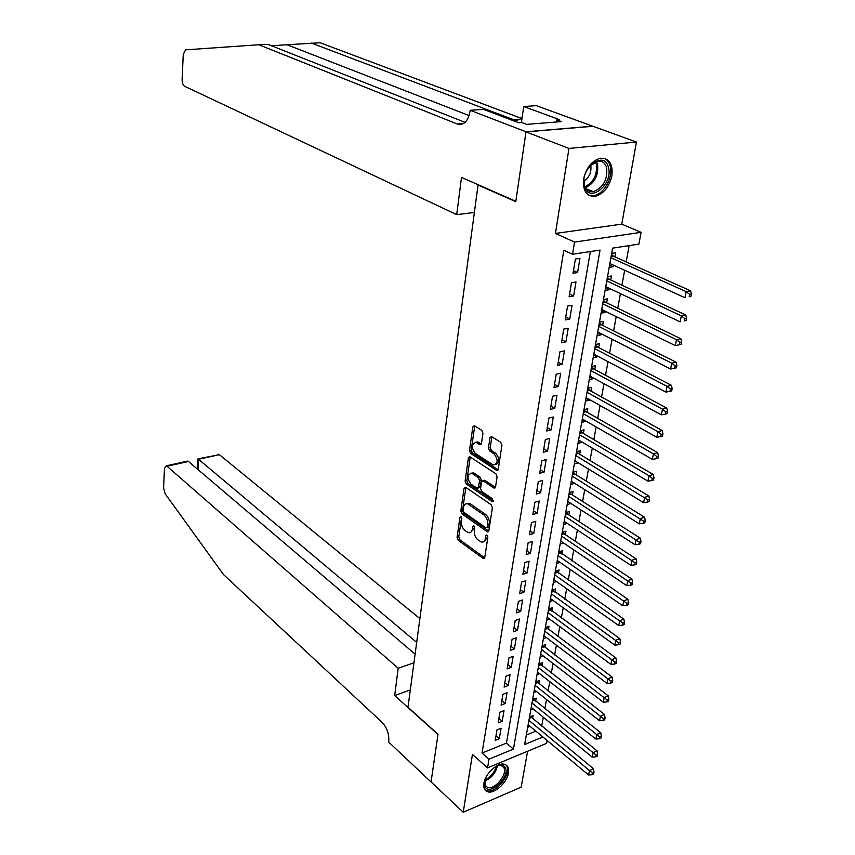 <?xml version="1.0" encoding="UTF-8"?>
<svg xmlns="http://www.w3.org/2000/svg" width="855" height="855" viewBox="0 0 855 855"><rect width="100%" height="100%" fill="white"/><g stroke="black" fill="none" stroke-linecap="round" stroke-linejoin="round"><path stroke-width="1.28" d="M461.069 516.677L459.926 517.328L457.062 537.378L458.141 540.242L483.46 558.646L484.742 557.567L487.863 537.197L486.794 534.995L485.864 535.775L485.458 538.426C484.871 541.301 483.481 542.476 481.269 541.974L477.902 539.804C475.23 537.485 474.044 534.375 474.322 530.485L474.717 527.845L473.937 525.814L472.762 526.456L472.377 529.085C471.8 531.949 470.432 533.135 468.262 532.633L464.981 530.517C462.373 528.24 461.198 525.173 461.465 521.304L461.839 518.686L461.069 516.677M583.655 178.962C582.64 190.729 586.423 196.522 595.016 196.351C603.545 193.989 609.177 187.138 611.913 175.788C613.056 163.807 609.188 157.961 600.285 158.239C591.81 160.783 586.263 167.698 583.655 178.962M483.909 783.298C483.289 787.776 484.507 790.586 487.564 791.719C494.233 794.316 507.133 782.667 508.479 772.92C509.153 768.324 507.891 765.46 504.707 764.349C498.059 761.869 485.148 773.572 483.909 783.298M482.936 433.293L481.793 430.354L474.29 425.651L472.836 426.902L469.47 450.489L470.592 453.396L496.787 470.496L498.251 469.288L501.917 445.295L500.741 442.313L491.475 436.499L489.979 437.749L488.462 447.988L489.616 450.938L494.03 453.781C498.369 459.798 498.102 463.538 493.228 464.992L475.348 453.449C471.116 447.518 471.383 443.831 476.139 442.388L479.997 444.718L481.451 443.488L482.936 433.293M525.985 131.894L592.942 126.284L636.441 142.037L568.97 148.428L525.985 131.894L515.789 201.673L478.052 185.043L407.985 707.256L438.017 734.263L431.059 781.908L463.228 812.25L472.441 754.409L487.553 767.876L488.996 759.165L482.049 753.031L563.819 250.259L572.529 254.277L574.549 242.083L641.09 232.336L638.909 244.124L612.586 248.142L524.639 744.513L542.925 736.999M568.97 148.428L555.429 233.447L574.549 242.083M465.729 487.329L464.062 488.312L460.824 511.001L461.924 513.876L487.5 531.896L488.846 530.773L492.373 507.731L491.23 504.771L465.729 487.329M465.109 481.034L468.412 457.906L469.801 456.709L495.943 473.852L497.097 476.834L495.547 486.933L494.126 488.12L482.925 480.724L481.525 481.91L480.542 488.504L481.675 491.433L492.608 498.85L492.181 501.618L466.221 483.93L465.109 481.034L466.83 480.585L470.143 457.478L468.412 457.906M463.228 812.25L521.176 787.156L527.588 751.246M613.409 265.157L613.12 266.728L609.583 265.114M614.884 256.842L615.611 252.759L611.667 253.379M609.273 288.338L609.017 289.749L605.511 288.092M610.759 280.002L611.475 275.973L607.542 276.635M605.19 311.199L604.966 312.46L601.503 310.75M606.687 302.841L607.392 298.876L603.48 299.581M601.172 333.749L600.98 334.85L597.538 333.097M602.668 325.37L603.363 321.448L599.473 322.207M597.207 355.979L597.036 356.941L593.627 355.146M598.703 347.59L599.398 343.721L595.518 344.512M593.295 377.91L593.146 378.722L589.779 376.895M594.791 369.499L595.475 365.684L591.617 366.528M589.437 399.541L589.319 400.215L585.974 398.345M590.944 391.12L591.607 387.358L587.77 388.234M585.632 420.884L585.536 421.43L582.223 419.516M587.139 412.452L587.802 408.733L583.976 409.652L585.258 411.212L583.623 411.608M581.87 441.939L578.525 440.4M583.377 433.496L584.04 429.83L580.224 430.781M578.172 462.726L574.87 461.016M579.679 454.262L580.321 450.649L576.537 451.632M574.517 483.225L571.268 481.365M576.024 474.749L576.655 471.18L572.893 472.216M570.905 503.456L567.709 501.436M572.412 494.981L573.042 491.454L569.291 492.523M568.853 514.934L569.473 511.461L565.743 512.562M565.337 534.642L565.957 531.212L562.237 532.344M561.874 554.093L562.472 550.716L558.775 551.87M558.443 573.299L559.042 569.964L555.355 571.151M555.066 592.269L555.654 588.967L551.988 590.185M551.721 610.994L552.309 607.734L548.654 608.984M548.429 629.483L549.006 626.255L545.362 627.538M545.169 647.737L545.736 644.563L542.113 645.867M541.952 665.778L542.519 662.636L538.907 663.972M538.778 683.594L539.334 680.484L535.743 681.852M535.636 701.186L536.181 698.118L532.612 699.508M496.979 729.892L495.227 740.387L499.299 738.752L501.062 728.268L496.979 729.892M499.919 712.215L498.155 722.849L502.238 721.235L504.023 710.623L499.919 712.215M502.9 694.324L501.105 705.086L505.22 703.505L507.015 692.764L502.9 694.324M505.914 676.209L504.108 687.099L508.233 685.55L510.061 674.67L505.914 676.209M508.971 657.858L507.133 668.888L511.279 667.37L513.128 656.351L508.971 657.858M512.07 639.273L510.211 650.452L514.368 648.966L516.249 637.809L512.07 639.273M515.202 620.452L513.321 631.781L517.499 630.317L519.402 619.02L515.202 620.452M518.376 601.396L516.473 612.864L520.674 611.432L522.597 599.986L518.376 601.396M521.593 582.084L519.658 593.701L523.88 592.301L525.836 580.705L521.593 582.084M524.852 562.515L522.897 574.282L527.14 572.925L529.106 561.179L524.852 562.515M528.155 542.69L526.167 554.617L530.431 553.303L532.43 541.397L528.155 542.69M531.5 522.608L529.491 534.696L533.777 533.413L535.796 521.347L531.5 522.608M534.888 502.259L532.847 514.507L537.154 513.257L539.206 501.041L534.888 502.259M538.329 481.632L536.256 494.04L540.584 492.833L542.668 480.446L538.329 481.632M541.803 460.727L539.708 473.307L544.058 472.142L546.163 459.584L541.803 460.727M545.34 439.534L543.214 452.284L547.585 451.162L549.712 438.433L545.34 439.534M548.91 418.052L546.762 430.984L551.154 429.894L553.313 417.005L548.91 418.052M552.544 396.282L550.353 409.385L554.767 408.348L556.968 395.267L552.544 396.282M556.22 374.201L554.008 387.486L558.443 386.492L560.666 373.24L556.22 374.201M559.95 351.811L557.706 365.277L562.163 364.337L564.418 350.892L559.95 351.811M563.723 329.1L561.457 342.77L565.925 341.872L568.222 328.235L563.723 329.1M567.56 306.079L565.251 319.93L569.751 319.086L572.081 305.256L567.56 306.079M571.45 282.716L569.109 296.771L573.63 295.98L575.992 281.958L571.45 282.716M482.049 753.031L506.459 743.113L590.356 251.552M577.574 272.542L579.957 258.317L575.404 259.022L573.021 273.279L577.574 272.542L573.47 270.608M541.675 726.098L543.299 717.217M544.859 708.645L546.516 699.54M548.076 690.968L549.765 681.649M551.325 673.077L553.067 663.523M554.628 654.962L556.413 645.183M557.962 636.612L559.79 626.597M561.35 618.037L563.221 607.787M564.77 599.227L566.683 588.721M568.244 580.171L570.2 569.419M571.76 560.869L573.758 549.861M575.319 541.311L577.371 530.047M578.92 521.507L581.026 509.965M582.576 501.436L584.724 489.626M586.274 481.109L588.475 469.01M590.025 460.503L592.28 448.116M593.83 439.62L596.138 426.944M597.677 418.458L600.039 405.484M601.589 397.009L604.004 383.724M605.543 375.26L608.023 361.665M609.551 353.222L612.095 339.296M613.623 330.864L616.22 316.607M617.748 308.206L620.409 293.607M621.938 285.217L624.652 270.276M626.181 261.908L629.141 245.609M526.317 735.054L535.893 731.164M532.537 718.574L533.082 715.55L529.523 716.96M530.1 726.355L527.685 727.327M533.253 709.019L530.752 710.003M536.448 691.481L533.862 692.475M539.676 673.719L537.004 674.723M542.957 655.742L540.189 656.758M546.281 637.541L543.406 638.567M549.658 619.106L546.676 620.142M553.078 600.445L549.979 601.492M556.541 581.539L553.324 582.608M560.057 562.398L556.723 563.466M563.627 543.01L560.153 544.09M567.26 523.378L563.627 524.457M570.894 503.488L567.154 504.578M574.485 483.374L570.723 484.432M578.119 463.004L574.336 464.019M581.806 442.356L578.001 443.328M585.536 421.43L581.721 422.37M589.319 400.215L585.483 401.123M593.146 378.722L589.298 379.588M597.036 356.941L593.167 357.753M600.98 334.85L597.089 335.63M604.966 312.46L601.065 313.187M609.017 289.749L605.094 290.444M613.12 266.728L609.188 267.369M478.715 184.969L478.052 185.043M555.429 233.447L621.767 224.149L636.441 142.037M621.767 224.149L641.09 232.336M547.136 740.505L546.612 743.348L487.553 767.876M488.996 759.165L513.438 749.119L600.039 250.066L572.529 254.277M506.459 743.113L513.438 749.119M499.299 738.752L495.975 735.888M502.238 721.235L498.893 718.403M505.22 703.505L501.842 700.705M508.233 685.55L504.824 682.782M511.279 667.37L507.849 664.634M514.368 648.966L510.905 646.252M517.499 630.317L514.005 627.645M520.674 611.432L517.147 608.792M523.88 592.301L520.332 589.694M527.14 572.925L523.549 570.36M530.431 553.303L526.808 550.759M533.777 533.413L530.121 530.912M537.154 513.257L533.467 510.798M540.584 492.833L536.865 490.417M544.058 472.142L540.307 469.758M547.585 451.162L543.791 448.822M551.154 429.894L547.318 427.607M554.767 408.348L550.909 406.104M558.443 386.492L554.532 384.29M562.163 364.337L558.219 362.189M565.925 341.872L561.949 339.766M569.751 319.086L565.732 317.045M573.63 295.98L569.58 293.992M470.731 532.28L474.087 528.593L472.377 529.085M474.418 526.37L474.087 528.593M483.802 541.61L487.179 537.923L485.458 538.426M487.532 535.647L487.179 537.923M461.572 517.275L458.761 536.887L459.84 539.751L484.678 557.855M465.89 487.436L462.534 510.521L463.634 513.395L488.761 531.137M463.047 510.253L463.816 512.263L485.961 527.877L487.168 527.225L487.596 524.414C487.895 520.438 486.677 517.307 483.973 514.999L467.653 503.852C465.419 503.328 464.019 504.536 463.453 507.475L463.047 510.253M486.933 527.813L488.889 526.723L487.168 527.225M466.883 503.691L470.485 503.948L485.693 514.518C488.408 516.815 489.616 519.947 489.317 523.912L488.889 526.723M495.43 487.414L484.988 480.425L483.438 480.841M493.421 500.806L467.942 483.47L466.221 483.93M472.494 473.681L471.65 473.264C467.044 474.675 466.819 478.319 470.977 484.165L477.186 488.323L478.554 487.158L479.527 480.563L478.394 477.635L472.494 473.681L474.226 473.232L471.137 473.136M478.18 488.055L480.286 486.698L478.554 487.158M474.226 473.232L480.136 477.186L481.258 480.104L480.286 486.698M466.83 480.585L467.942 483.47M475.594 442.249L477.892 441.96L481.301 444.044M495.59 464.682C499.908 462.523 499.972 458.74 495.782 453.342L494.03 453.781M491.903 436.734L490.214 447.55L491.358 450.5L495.782 453.342M474.749 425.908L471.201 450.061L472.334 452.958L498.112 469.812M528.144 724.719L588.582 774.94L589.48 770.505L593.466 768.752L530.538 716.554M592.408 772.963L592.045 774.737L593.648 774.032L594.001 772.257L592.408 772.963L528.914 720.402M592.045 774.737L588.582 774.94M593.466 768.752L594.001 772.257M495.451 766.668C500.218 764.21 503.51 764.541 505.316 767.651C510.414 776.778 489.381 796.539 485.02 786.632L485.223 778.905M484.529 781.502L485.106 785.317L487.574 787.444C494.596 790.277 507.742 774.395 503.894 767.758L501.297 765.535L497.813 765.578M484.924 789.806L486.548 790.661C495.259 794.188 511.557 774.502 506.812 766.262M608.418 167.377C613.591 184.349 588.817 204.089 584.457 186.294C578.974 169.119 604.442 149.208 608.418 167.377M584.008 179.422L584.478 185.236C586.006 189.992 588.967 192.14 593.349 191.659C603.224 187.715 607.67 179.742 606.655 167.73C605.148 162.792 602.112 160.601 597.538 161.168L589.405 166.415M583.944 181.249C589.448 177.295 591.713 171.962 590.73 165.261L590.677 165.047M588.614 195.122L593.637 195.656C603.769 194.577 613.527 177.135 610.181 165.988C609.113 162.076 607.05 159.49 603.993 158.239M419.88 618.592L219.414 454.678L198.542 459.274L197.965 469.545M416.684 642.383L198.018 458.836L219.414 454.678M394.668 695.553L398.195 668.257L167.014 466.221L166.33 465.804L164.459 468.497L163.572 488.066L165.165 493.816L223.497 574.571L382.067 722.315C386.92 727.605 389.164 733.879 388.79 741.157L388.672 742.033L431.048 781.994L437.984 734.509L394.668 695.553L410.315 689.932M398.195 668.257L413.948 662.796M415.113 654.161L188.485 461.486L167.014 466.221M217.138 455.181L218.698 454.283M184.007 462.47L187.608 461.123L188.485 461.486M197.313 468.989L198.018 458.836M521.283 118.321L320.155 42.75L271.356 45.721M456.709 214.637L184.552 86.237C182.938 85.137 182.126 82.892 182.115 79.494L183.259 54.367L185.567 49.847L258.819 44.749L457.318 124.028C463.795 125.6 468.027 121.453 469.994 111.61L470.165 110.295L525.996 131.766L515.843 201.32L461.508 177.391L456.709 214.637L474.375 212.457M470.165 110.295L483.492 109.365L518.793 122.767L521.732 122.532L526.605 124.381L561.425 121.602L556.509 119.807L559.33 119.582L523.72 106.544L536.32 105.657L592.942 126.284M592.964 126.166L525.996 131.766M258.819 44.749L268.128 44.439L465.12 122.383M522.127 117.563C519.498 120.063 516.655 120.779 513.609 119.711L311.305 43.039M523.72 106.544L521.4 122.564M556.509 119.807L556.167 122.03M531.222 707.363L592.184 757.103L593.092 752.614L597.1 750.882L533.584 699.134M596.042 755.083L595.679 756.878L597.282 756.183L597.645 754.388L596.042 755.083L531.992 702.992M595.679 756.878L592.184 757.103M597.1 750.882L597.645 754.388M534.332 689.782L595.839 739.041L596.758 734.488L600.776 732.788L536.673 681.499M599.729 736.967L599.355 738.795L600.958 738.111L601.332 736.283L599.729 736.967L535.123 685.357M599.355 738.795L595.839 739.041M600.776 732.788L601.332 736.283M537.485 671.998L599.537 720.744L600.467 716.127L604.506 714.459L539.794 663.64M603.448 718.617L603.074 720.466L604.688 719.792L605.073 717.954L603.448 718.617L538.287 667.509M603.074 720.466L599.537 720.744M604.506 714.459L605.073 717.954M540.681 653.979L603.277 702.201L604.218 697.53L608.279 695.895L542.957 645.568M607.232 700.031L606.847 701.902L608.471 701.25L608.856 699.379L607.232 700.031L541.482 649.447M606.847 701.902L603.277 702.201M608.279 695.895L608.856 699.379M543.908 635.746L607.071 683.423L608.023 678.688L612.105 677.085L546.153 627.26M611.058 681.2L610.673 683.102L612.298 682.45L612.682 680.559L611.058 681.2L544.721 631.15M610.673 683.102L607.071 683.423M612.105 677.085L612.682 680.559M547.179 617.278L610.908 664.399L611.881 659.6L615.974 658.029L549.391 608.728M614.937 662.123L614.542 664.046L616.177 663.405L616.573 661.492L614.937 662.123L548.012 612.629M614.542 664.046L610.908 664.399M615.974 658.029L616.573 661.492M550.492 598.575L614.809 645.119L615.792 640.256L619.896 638.717L552.661 589.961M618.86 642.789L618.464 644.734L620.11 644.114L620.506 642.169L618.86 642.789L551.336 593.862M618.464 644.734L614.809 645.119M619.896 638.717L620.506 642.169M553.848 579.637L618.753 625.582L619.747 620.655L623.872 619.159L555.974 570.948M622.846 623.199L622.44 625.165L624.097 624.567L624.492 622.6L622.846 623.199L554.703 574.87M622.44 625.165L618.753 625.582M623.872 619.159L624.492 622.6M557.246 560.463L622.75 605.778L623.765 600.787L627.912 599.323L559.33 551.699M626.875 603.341L626.469 605.34L628.126 604.752L628.543 602.754L626.875 603.341L558.112 555.622M626.469 605.34L622.75 605.778M627.912 599.323L628.543 602.754M560.698 541.033L626.811 585.707L627.827 580.652L631.995 579.23L564.118 533.819L562.718 532.195M630.969 583.217L630.552 585.248L632.219 584.67L632.636 582.64L630.969 583.217L561.564 536.128M630.552 585.248L626.811 585.707M631.995 579.23L632.636 582.64M564.182 521.347L630.915 565.369L631.952 560.239L636.131 558.86L567.613 514.133L566.16 512.434M635.115 562.814L634.699 564.877L636.366 564.311L636.783 562.259L635.115 562.814L565.059 516.388M634.699 564.877L630.915 565.369M636.131 558.86L636.783 562.259M567.709 501.404L635.083 544.753L636.131 539.548L640.331 538.201L571.172 494.179L569.633 492.427M639.316 542.145L638.888 544.218L640.577 543.673L640.994 541.6L639.316 542.145L568.607 496.381M638.888 544.218L635.083 544.753M640.331 538.201L640.994 541.6M571.29 481.205L639.305 523.848L640.363 518.579L644.585 517.264L574.763 473.969L573.149 472.142M643.58 521.176L643.152 523.281L644.83 522.758L645.269 520.652L643.58 521.176L572.198 476.117M643.152 523.281L639.305 523.848M644.585 517.264L645.269 520.652M574.923 460.738L643.58 502.655L644.659 497.3L648.902 496.039L578.408 453.492L576.719 451.59M647.898 499.919L647.459 502.056L649.159 501.543L649.597 499.406L647.898 499.919L575.832 455.576M647.459 502.056L643.58 502.655M648.902 496.039L649.597 499.406M578.6 439.994L647.919 481.162L649.02 475.733L653.273 474.514L582.095 432.737L580.321 430.76M652.28 478.362L651.841 480.531L653.541 480.04L653.979 477.87L652.28 478.362L649.02 475.733L579.519 434.768M651.841 480.531L647.919 481.162M653.273 474.514L653.979 477.87M582.319 418.982L652.322 459.359L653.434 453.866L657.719 452.69L585.258 411.212M656.715 456.495L656.277 458.697L657.987 458.227L658.436 456.025L656.715 456.495L653.434 453.866L583.26 413.681M656.277 458.697L652.322 459.359M657.719 452.69L658.436 456.025M586.092 397.671L656.79 437.258L657.923 431.679L662.219 430.557L589.629 390.393L587.748 388.352M661.225 434.329L660.776 436.552L662.486 436.103L662.946 433.87L661.225 434.329L657.923 431.679L587.043 392.306M660.776 436.552L656.79 437.258M662.219 430.557L662.946 433.87M589.918 376.082L661.321 414.835L662.465 409.182L666.782 408.102L593.477 368.794L591.575 366.763M665.799 411.832L665.34 414.098L667.06 413.66L667.52 411.405L665.799 411.832L662.465 409.182L590.891 370.632M665.34 414.098L661.321 414.835M666.782 408.102L667.52 411.405M593.798 354.194L665.917 392.092L667.071 386.353L671.41 385.327L597.367 346.895L595.454 344.875M670.427 389.025L669.967 391.312L671.699 390.895L672.169 388.608L670.427 389.025L667.071 386.353L594.781 348.669M669.967 391.312L665.917 392.092M671.41 385.327L672.169 388.608M597.731 331.997L670.577 369.018L671.752 363.193L676.113 362.21L601.322 324.697L599.387 322.688M675.14 365.876L674.659 368.206L676.401 367.81L676.882 365.48L675.14 365.876L671.752 363.193L598.724 326.396M674.659 368.206L670.577 369.018M676.113 362.21L676.882 365.48M601.717 309.499L675.3 345.602L676.497 339.702L680.869 338.772L605.319 302.189L603.374 300.191M679.907 342.385L679.426 344.747L681.179 344.373L681.659 342.011L679.907 342.385L676.497 339.702L602.722 303.824M679.426 344.747L675.3 345.602M680.869 338.772L681.659 342.011M605.768 286.682L680.099 321.843L681.317 315.858L685.71 314.982L609.38 279.361L607.413 277.383M684.748 318.552L684.267 320.956L686.02 320.604L686.512 318.199L684.748 318.552L681.317 315.858L606.783 280.932M686.02 320.604L684.267 320.956M685.71 314.982L686.512 318.199M609.861 263.543L684.973 297.743L686.202 291.651L690.616 290.839L613.495 256.222L611.507 254.256M689.664 294.366L689.173 296.803L690.936 296.471L691.428 294.035L689.664 294.366L686.202 291.651L610.898 257.708M690.936 296.471L689.173 296.803M690.616 290.839L691.428 294.035M461.337 516.933L459.926 517.328M487.307 535.358L485.864 535.775M474.194 526.049L472.762 526.456M484.657 557.941L483.043 558.433M459.84 539.751L458.141 540.242M458.761 536.887L457.062 537.378M488.729 531.222L487.126 531.692M463.634 513.395L461.924 513.876M462.534 510.521L460.824 511.001M465.783 487.863L464.062 488.312M489.317 523.912L487.596 524.414M485.693 514.518L483.973 514.999M470.485 503.948L468.764 504.418M495.376 487.521L493.784 487.949M484.988 480.425L483.246 480.884M493.303 501.308L492.181 501.618M481.258 480.104L479.527 480.563M480.136 477.186L478.394 477.635M481.215 444.215L479.719 444.579M478.64 442.334L476.898 442.762M491.358 450.5L489.616 450.938M490.214 447.55L488.462 447.988M491.743 437.322L489.979 437.749M498.048 469.929L496.477 470.336M472.334 452.958L470.592 453.396M471.201 450.061L469.47 450.489M474.589 426.485L472.836 426.902M531.415 717.644L529.245 718.51M530.912 717.089L529.395 717.698M497.418 765.727C495.686 773.091 491.422 778.21 484.614 781.075M484.924 779.835C490.706 777.067 494.489 772.525 496.285 766.219M596.405 161.445L597.527 164.192C598.703 175.296 594.685 183.141 585.483 187.705M585.012 186.764C593.723 182.168 597.485 174.623 596.298 164.139L595.401 161.809M286.874 44.695L469.139 115.596M463.549 123.547L457.318 124.028M513.609 119.711L519.947 119.219M534.503 700.266L532.323 701.121M534.001 699.721L532.473 700.309M537.635 682.685L535.444 683.519M537.122 682.13L535.593 682.717M540.798 664.88L538.607 665.692M540.285 664.324L538.746 664.901M544.004 646.85L541.803 647.652M543.491 646.305L541.942 646.872M547.253 628.607L545.041 629.387M546.73 628.062L545.18 628.607M550.545 610.117L548.312 610.887M550.011 609.583L548.45 610.117M553.869 591.414L551.635 592.152M553.335 590.869L551.764 591.393M557.246 572.455L554.991 573.192M556.701 571.931L555.13 572.433M560.656 553.26L558.401 553.976M560.111 552.736L558.529 553.238M564.118 533.819L561.853 534.514M563.563 533.296L561.981 533.787M567.613 514.133L565.337 514.806M567.068 513.609L565.465 514.079M571.172 494.179L568.885 494.831M570.606 493.666L569.003 494.126M574.763 473.969L572.465 474.6M574.197 473.456L572.594 473.894M578.408 453.492L576.099 454.101M577.841 452.979L576.217 453.407M582.095 432.737L579.776 433.325M581.528 432.235L579.904 432.641M585.835 411.704L583.505 412.27M589.629 390.393L587.289 390.938M589.052 389.901L587.406 390.275M593.477 368.794L591.126 369.307M592.889 368.302L591.233 368.665M597.367 346.895L595.005 347.387M596.779 346.414L595.123 346.756M601.322 324.697L598.949 325.157M600.723 324.216L599.056 324.537M605.319 302.189L602.935 302.627M604.72 301.719L603.042 302.018M609.38 279.361L606.986 279.777M608.771 278.901L607.093 279.19M613.495 256.222L611.09 256.607M612.885 255.763L611.197 256.03M487.564 791.719L486.303 790.576M484.432 558.347L483.46 558.646M488.504 531.596L487.5 531.896M469.374 503.381L467.653 503.852M495.173 487.831L494.126 488.12M484.657 480.264L482.925 480.724M493.153 501.543L492.427 501.746M473.381 472.815L471.65 473.264M481.023 444.461L479.997 444.718M477.892 441.96L476.139 442.388M497.856 470.218L496.787 470.496M484.999 785.104L487.574 787.444M500.709 765.022L501.297 765.535M586.113 188.699L593.349 191.659M166.33 465.804L187.608 461.123"/></g></svg>
